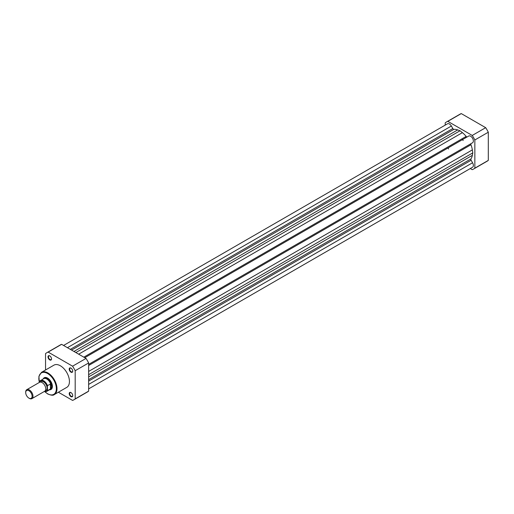 <?xml version="1.0" encoding="UTF-8"?>
<svg xmlns="http://www.w3.org/2000/svg" width="514" height="514" viewBox="0 0 514 514"><rect width="100%" height="100%" fill="white"/><g stroke="black" fill="none" stroke-linecap="round" stroke-linejoin="round"><path stroke-width="0.77" d="M465.318 136.904A16.12 9.31 60 0 1 465.922 137.643A16.12 9.31 60 0 0 465.318 136.904M84.765 357.699L468.697 136.037A3.868 2.236 60 0 1 470.631 136.229A3.868 2.236 60 0 1 473.156 139.641A3.868 2.236 60 0 1 472.565 142.744L88.639 364.4M63.563 345.459L447.495 123.797A3.868 2.236 60 0 1 449.429 123.99A3.868 2.236 60 0 1 451.363 126.033L452.808 128.539L70.328 349.359M88.639 388.886L472.565 167.223A3.868 2.236 60 0 0 472.565 162.758L471.12 160.252A1.291 0.745 60 0 1 470.965 158.903A17.733 10.241 60 0 0 472.347 155.344L472.796 152.883L88.639 374.674M467.245 136.878A1.291 0.745 60 0 1 466.159 136.422A17.733 10.241 60 0 0 462.388 132.651L460.03 130.768L457.672 129.926A17.733 10.241 60 0 0 453.901 129.342A1.291 0.745 60 0 1 452.808 128.539M460.03 130.768L75.866 352.559M472.796 152.883L472.347 149.895A17.733 10.241 60 0 0 470.965 144.749A1.291 0.745 60 0 1 471.12 143.573M461.9 138.876A16.12 9.31 60 0 1 462.497 139.615A16.12 9.31 -120 0 1 463.185 140.528M445.208 125.114L445.208 122.865A27.146 15.677 60 0 1 446.454 121.998A27.146 15.677 60 0 1 447.829 121.355L472.231 135.445A27.146 15.677 60 0 1 474.846 139.975L474.846 168.155A27.146 15.677 60 0 1 473.606 169.022A27.146 15.677 60 0 1 472.231 169.665L470.284 168.541M446.454 121.998L459.908 114.237A27.146 15.677 60 0 1 461.276 113.588L485.685 127.678A27.146 15.677 60 0 1 488.3 132.214L488.3 160.394A27.146 15.677 60 0 1 487.054 161.255L473.606 169.022M447.829 121.355L461.276 113.588M485.685 127.678L472.231 135.445M474.846 139.975L488.3 132.214M488.3 160.394L474.846 168.155M49.762 359.922A2.48 1.433 60 0 1 48.008 356.877A2.48 1.433 60 0 1 49.762 355.868L49.762 355.868A2.48 1.433 60 0 1 51.522 358.907A2.48 1.433 60 0 1 49.762 359.922M49.884 355.939A2.159 1.246 -120 0 0 48.914 355.887A2.159 1.246 -120 0 0 48.579 357.622A2.159 1.246 -120 0 0 49.993 359.524A2.159 1.246 -120 0 0 51.072 359.633A2.159 1.246 -120 0 0 51.516 358.766M70.971 396.641A2.48 1.433 60 0 1 69.21 393.602A2.48 1.433 60 0 1 70.971 392.587L70.971 392.587A2.48 1.433 60 0 1 72.725 395.632A2.48 1.433 60 0 1 70.971 396.641M71.086 392.664A2.159 1.246 -120 0 0 70.116 392.612A2.159 1.246 -120 0 0 69.782 394.347A2.159 1.246 -120 0 0 71.195 396.249A2.159 1.246 -120 0 0 72.275 396.358A2.159 1.246 -120 0 0 72.718 395.491M70.971 372.162A2.48 1.433 60 0 1 69.21 369.123A2.48 1.433 60 0 1 70.971 368.108L70.971 368.108A2.48 1.433 60 0 1 72.725 371.147A2.48 1.433 60 0 1 70.971 372.162M71.086 368.178A2.159 1.246 -120 0 0 70.116 368.133A2.159 1.246 -120 0 0 69.782 369.862A2.159 1.246 -120 0 0 71.195 371.763A2.159 1.246 -120 0 0 72.275 371.873A2.159 1.246 -120 0 0 72.718 371.012M43.202 378.908A6.772 3.906 60 0 1 47.596 378.098L47.596 378.098A6.772 3.906 60 0 1 52.389 386.393A6.772 3.906 60 0 1 49.485 389.798M47.712 378.163A6.451 3.72 -120 0 0 44.602 377.912L43.921 378.304A6.451 3.72 -120 0 0 43.33 378.799A6.451 3.72 -120 0 0 43.285 378.857L43.33 378.799M54.336 394.553L66.781 387.37A12.831 7.408 -120 0 0 68.748 377.083A12.831 7.408 -120 0 0 60.363 365.775A12.831 7.408 -120 0 0 53.951 365.139L41.499 372.329A12.831 7.408 60 0 1 47.918 372.965A12.831 7.408 60 0 1 56.302 384.273A12.831 7.408 60 0 1 54.336 394.553C53.327 395.613 51.111 395.407 47.693 393.942L44.596 391.527M58.378 392.221L72.57 400.412A27.146 15.677 -120 0 0 73.939 399.764L87.393 392.002A27.146 15.677 -120 0 0 88.639 391.135L88.639 362.955A27.146 15.677 -120 0 0 86.018 358.425L61.616 344.335A27.146 15.677 -120 0 0 60.241 344.978L46.793 352.745A27.146 15.677 -120 0 0 45.547 353.606L45.547 369.99M73.939 399.764A27.146 15.677 -120 0 0 75.185 398.903L75.185 370.722A27.146 15.677 -120 0 0 72.57 366.186L48.162 352.096A27.146 15.677 -120 0 0 46.793 352.745M88.639 391.135L75.185 398.903M75.185 370.722L88.639 362.955M86.018 358.425L72.57 366.186M48.162 352.096L61.616 344.335M49.646 389.734L49.569 389.747A6.451 3.72 -120 0 0 49.646 389.734A6.451 3.72 -120 0 0 50.366 389.471L51.053 389.079A6.451 3.72 -120 0 0 52.383 386.258M31.926 398.633L44.705 391.25A5.159 2.981 -120 0 0 45.772 388.892A5.159 2.981 -120 0 0 43.523 383.701A5.159 2.981 -120 0 0 39.546 382.32L26.767 389.696A5.159 2.981 60 0 1 30.744 391.077A5.159 2.981 60 0 1 32.999 396.268A5.159 2.981 60 0 1 31.926 398.633A5.159 2.981 60 0 1 29.349 398.376L28.906 398.119A4.53 2.615 -120 0 0 32.106 396.268A4.53 2.615 -120 0 0 28.906 390.717A4.53 2.615 -120 0 0 25.7 392.567A4.53 2.615 -120 0 0 28.906 398.119M25.7 392.567L25.7 392.06A5.159 2.981 60 0 1 26.767 389.696M45.296 390.698A5.159 2.981 -120 0 0 47.14 388.102A5.159 2.981 -120 0 0 44.429 382.461A5.159 2.981 -120 0 0 40.323 382.082M50.366 389.471A6.451 3.72 -120 0 0 51.702 386.522L50.584 388.873L47.506 390.666A6.29 3.63 60 0 1 46.774 391.36A6.29 3.63 60 0 1 44.416 391.424M39.758 381.163L39.617 381.581L39.758 381.163A6.29 3.63 60 0 1 40.49 380.469A6.29 3.63 60 0 1 47.506 385.641L47.372 386.059A6.091 3.521 -120 0 0 43.497 381.022A6.091 3.521 -120 0 0 39.617 381.581L39.617 382.281M47.372 386.059L47.506 390.666M47.506 385.641L50.584 383.939L51.702 386.522A6.451 3.72 -120 0 0 48.888 380.032A6.451 3.72 -120 0 0 43.921 378.304M50.584 383.939L50.584 388.873M50.423 383.952L50.423 388.982M44.365 391.45L46.774 391.36L49.89 389.561A6.29 3.63 -120 0 0 50.725 388.7M50.725 384.138A6.29 3.63 -120 0 0 43.6 378.677L39.706 381.215M448.594 148.957A16.12 9.31 -120 0 0 447.906 148.038M451.363 126.033L67.437 347.689M472.347 155.344L88.639 376.878M470.965 158.903L88.639 379.64M471.12 160.252L88.639 381.073M472.565 162.758L88.639 384.414M453.901 129.342L71.568 350.079M457.672 129.926L73.965 351.46M462.388 132.651L78.681 354.185M466.159 136.422L83.827 357.159M470.965 144.749L88.639 365.486M472.347 149.895L88.639 371.429M44.789 391.578A12.381 7.151 -120 0 0 47.596 393.737A12.381 7.151 -120 0 0 56.354 388.68A12.381 7.151 -120 0 0 47.596 373.517A12.381 7.151 -120 0 0 39.392 382.41M44.455 391.398A6.091 3.521 -120 0 0 47.372 390.409M39.308 382.455L38.916 376.274L41.499 372.329"/></g></svg>
